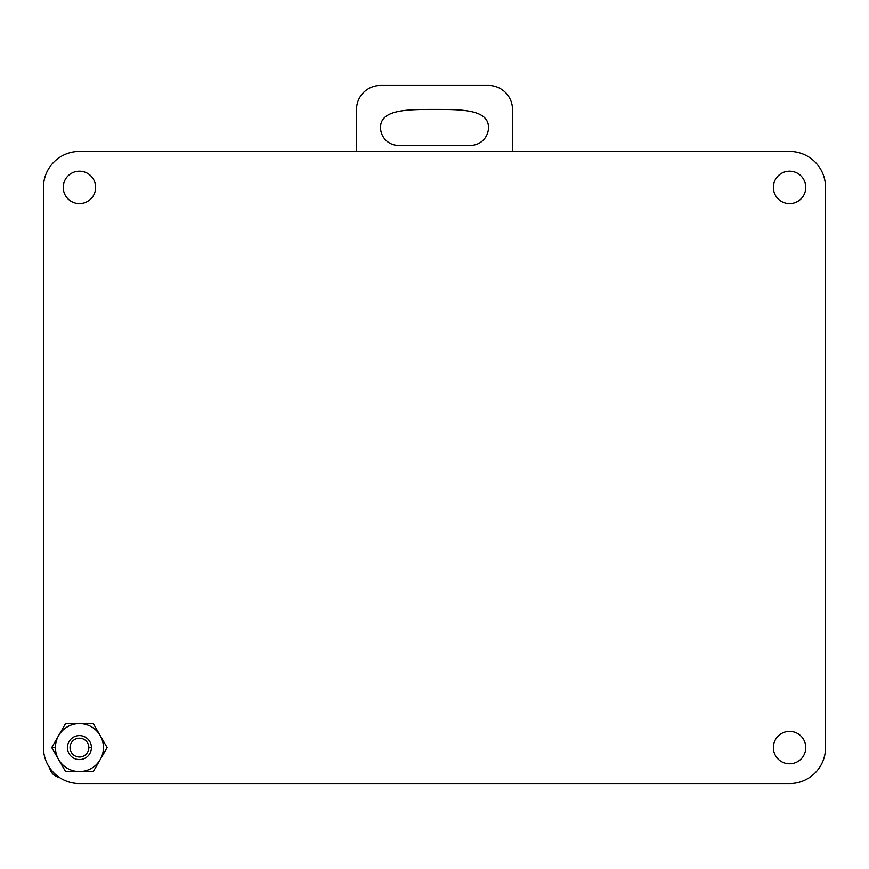<?xml version="1.0" encoding="UTF-8"?>
<svg xmlns="http://www.w3.org/2000/svg" width="869" height="869" viewBox="0 0 869 869"><rect width="100%" height="100%" fill="white"/><g stroke="black" fill="none" stroke-linecap="round" stroke-linejoin="round"><path stroke-width="1.3" d="M88.834 747.579A9.396 9.396 0 0 0 74.734 739.443A9.396 9.396 0 0 0 74.734 755.715A9.396 9.396 0 0 0 88.834 747.579A9.396 9.396 0 0 1 74.734 755.715A9.396 9.396 0 0 1 74.734 739.443A9.396 9.396 0 0 1 88.834 747.579L91.43 747.579A11.992 11.992 0 0 1 73.441 757.964A11.992 11.992 0 0 1 73.441 737.194A11.992 11.992 0 0 1 91.43 747.579A11.992 11.992 0 0 0 73.441 737.194A11.992 11.992 0 0 0 73.441 757.964A11.992 11.992 0 0 0 91.43 747.579L88.834 747.579A9.396 9.396 0 0 0 79.437 738.183A9.396 9.396 0 0 0 70.041 747.579A9.396 9.396 0 0 0 79.437 756.975A9.396 9.396 0 0 0 88.834 747.579M59.244 777.364A11.992 11.992 0 0 1 49.652 767.772A11.992 11.992 0 0 0 59.244 777.364M825.55 187.4L825.55 747.579A35.987 35.987 0 0 1 789.563 783.566L79.437 783.566A35.987 35.987 0 0 1 43.45 747.579L43.45 187.4A35.987 35.987 0 0 1 79.437 151.412L789.563 151.412A35.987 35.987 0 0 1 825.55 187.4A35.987 35.987 0 0 0 789.563 151.412L79.437 151.412A35.987 35.987 0 0 0 43.45 187.4L43.45 747.579A35.987 35.987 0 0 0 79.437 783.566L789.563 783.566A35.987 35.987 0 0 0 825.55 747.579L825.55 187.4M63.241 187.4A16.196 16.196 0 0 0 87.53 201.423A16.196 16.196 0 0 0 87.53 173.365A16.196 16.196 0 0 0 63.241 187.4A16.196 16.196 0 0 1 87.53 173.365A16.196 16.196 0 0 1 87.53 201.423A16.196 16.196 0 0 1 63.241 187.4M773.367 747.579A16.196 16.196 0 0 0 797.666 761.602A16.196 16.196 0 0 0 797.666 733.555A16.196 16.196 0 0 0 773.367 747.579A16.196 16.196 0 0 1 797.666 733.555A16.196 16.196 0 0 1 797.666 761.602A16.196 16.196 0 0 1 773.367 747.579M773.367 187.4A16.196 16.196 0 0 0 797.666 201.423A16.196 16.196 0 0 0 797.666 173.365A16.196 16.196 0 0 0 773.367 187.4A16.196 16.196 0 0 1 797.666 173.365A16.196 16.196 0 0 1 797.666 201.423A16.196 16.196 0 0 1 773.367 187.4M58.657 759.571A23.995 23.995 0 0 1 55.442 747.579L51.738 747.579L58.657 759.571L51.738 747.579L55.442 747.579A23.995 23.995 0 0 0 100.217 759.571L93.287 771.574L100.217 759.571A23.995 23.995 0 0 0 79.437 723.584L93.287 723.584L79.437 723.584A23.995 23.995 0 0 0 55.442 747.579A23.995 23.995 0 0 1 58.657 735.587L51.738 747.579L58.657 735.587A23.995 23.995 0 0 1 79.437 723.584L65.588 723.584L79.437 723.584A23.995 23.995 0 0 1 100.217 735.587L93.287 723.584L100.217 735.587A23.995 23.995 0 0 1 100.217 759.571L107.137 747.579L100.217 759.571A23.995 23.995 0 0 1 58.657 759.571L65.588 771.574L58.657 759.571M65.588 771.574L93.287 771.574L65.588 771.574M65.588 723.584L58.657 735.587L65.588 723.584M107.137 747.579L100.217 735.587L107.137 747.579M356.529 151.412L356.529 109.429A23.995 23.995 0 0 1 380.524 85.434L488.476 85.434A23.995 23.995 0 0 1 512.471 109.429L512.471 151.412L512.471 109.429A23.995 23.995 0 0 0 488.476 85.434L380.524 85.434A23.995 23.995 0 0 0 356.529 109.429L356.529 151.412M398.513 145.416L470.487 145.416A17.988 17.988 0 0 0 488.476 127.417C488.476 109.429 461.493 109.429 434.5 109.429C407.507 109.429 380.524 109.429 380.524 127.417A17.988 17.988 0 0 0 398.513 145.416A17.988 17.988 0 0 1 380.524 127.417C380.524 109.429 407.507 109.429 434.5 109.429C461.493 109.429 488.476 109.429 488.476 127.417A17.988 17.988 0 0 1 470.487 145.416L398.513 145.416"/></g></svg>
